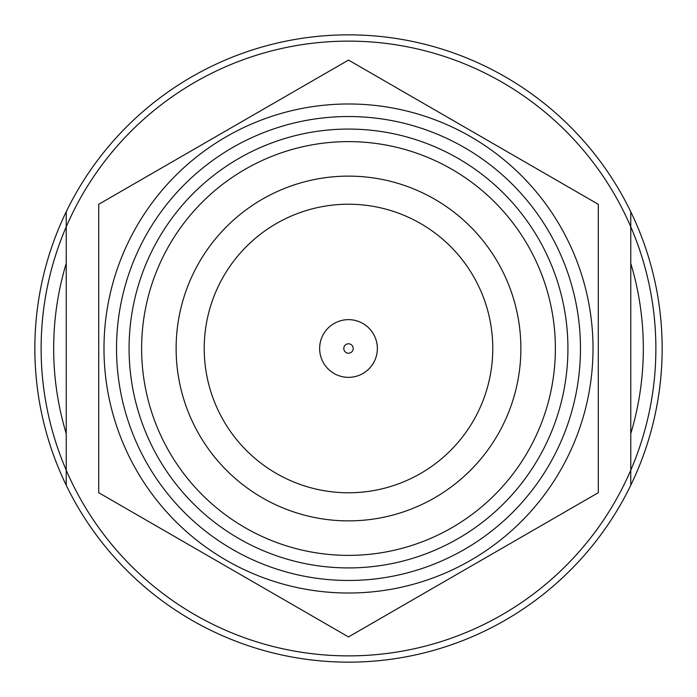 <?xml version="1.0" encoding="UTF-8"?>
<svg xmlns="http://www.w3.org/2000/svg" width="697" height="697" viewBox="0 0 697 697"><rect width="100%" height="100%" fill="white"/><g stroke="black" fill="none" stroke-linecap="round" stroke-linejoin="round"><path stroke-width="1.05" d="M630.768 470.179L630.768 211.749A313.65 313.65 0 0 0 66.232 211.749L66.232 485.251A313.65 313.65 0 0 0 630.768 485.251L630.768 211.749A313.65 313.65 0 0 0 66.232 211.749L66.232 485.251A313.65 313.65 0 0 0 662.15 348.5A313.65 313.65 0 0 0 348.5 34.85A313.65 313.65 0 0 0 66.232 485.251A313.65 313.65 0 0 1 34.85 348.5A313.65 313.65 0 0 0 66.232 485.251A313.65 313.65 0 0 1 348.5 34.85A313.65 313.65 0 0 1 630.768 485.251L630.768 470.179A307.377 307.377 0 0 0 348.5 41.123A307.377 307.377 0 0 0 66.232 470.179A307.377 307.377 0 0 0 655.877 348.5A307.377 307.377 0 0 0 66.232 226.821A307.377 307.377 0 0 0 348.5 655.877A307.377 307.377 0 0 0 630.768 470.179M630.768 433.647A294.831 294.831 0 0 0 630.768 263.353A294.831 294.831 0 0 1 630.768 433.647M66.232 263.353A294.831 294.831 0 0 0 66.232 433.647A294.831 294.831 0 0 1 66.232 263.353M598.287 204.291L598.287 492.709L348.5 636.927L98.713 492.709L98.713 204.291L348.5 60.073L598.287 204.291L598.287 492.709L348.5 636.927L98.713 492.709L98.713 204.291L348.5 60.073L598.287 204.291M593.016 348.5A244.516 244.516 0 0 0 348.5 103.984A244.516 244.516 0 0 0 103.984 348.5A244.516 244.516 0 0 0 348.5 593.016A244.516 244.516 0 0 0 593.016 348.5A244.516 244.516 0 0 0 348.5 103.984A244.516 244.516 0 0 0 103.984 348.5A244.516 244.516 0 0 0 348.5 593.016A244.516 244.516 0 0 0 593.016 348.5M580.47 348.5A231.97 231.97 0 0 0 348.5 116.53A231.97 231.97 0 0 0 116.53 348.5A231.97 231.97 0 0 0 348.5 580.47A231.97 231.97 0 0 0 580.47 348.5A231.97 231.97 0 0 0 348.5 116.53A231.97 231.97 0 0 0 116.53 348.5A231.97 231.97 0 0 0 348.5 580.47A231.97 231.97 0 0 0 580.47 348.5M129.076 348.5A219.424 219.424 0 0 0 348.5 567.924A219.424 219.424 0 0 0 567.924 348.5A219.424 219.424 0 0 0 348.5 129.076A219.424 219.424 0 0 0 129.076 348.5A219.424 219.424 0 0 0 348.5 567.924A219.424 219.424 0 0 0 567.924 348.5A219.424 219.424 0 0 0 348.5 129.076A219.424 219.424 0 0 0 129.076 348.5M141.622 348.5A206.878 206.878 0 0 0 348.5 555.378A206.878 206.878 0 0 0 555.378 348.5A206.878 206.878 0 0 0 348.5 141.622A206.878 206.878 0 0 0 141.622 348.5A206.878 206.878 0 0 0 348.5 555.378A206.878 206.878 0 0 0 555.378 348.5A206.878 206.878 0 0 0 348.5 141.622A206.878 206.878 0 0 0 141.622 348.5M176.123 348.5A172.377 172.377 0 0 0 348.5 520.877A172.377 172.377 0 0 0 520.877 348.5A172.377 172.377 0 0 0 348.5 176.123A172.377 172.377 0 0 0 176.123 348.5A172.377 172.377 0 0 0 348.5 520.877A172.377 172.377 0 0 0 520.877 348.5A172.377 172.377 0 0 0 348.5 176.123A172.377 172.377 0 0 0 176.123 348.5M492.779 348.5A144.279 144.279 0 0 0 348.5 204.221A144.279 144.279 0 0 0 204.221 348.5A144.279 144.279 0 0 0 348.5 492.779A144.279 144.279 0 0 0 492.779 348.5A144.279 144.279 0 0 0 348.5 204.221A144.279 144.279 0 0 0 204.221 348.5A144.279 144.279 0 0 0 348.5 492.779A144.279 144.279 0 0 0 492.779 348.5M377.356 348.5A28.856 28.856 0 0 0 348.5 319.644A28.856 28.856 0 0 0 319.644 348.5A28.856 28.856 0 0 0 348.5 377.356A28.856 28.856 0 0 0 377.356 348.5A28.856 28.856 0 0 0 348.5 319.644A28.856 28.856 0 0 0 319.644 348.5A28.856 28.856 0 0 0 348.5 377.356A28.856 28.856 0 0 0 377.356 348.5M353.205 348.5A4.705 4.705 0 0 0 348.5 343.795A4.705 4.705 0 0 0 343.795 348.5A4.705 4.705 0 0 0 348.5 353.205A4.705 4.705 0 0 0 353.205 348.5A4.705 4.705 0 0 0 348.5 343.795A4.705 4.705 0 0 0 343.795 348.5A4.705 4.705 0 0 0 348.5 353.205A4.705 4.705 0 0 0 353.205 348.5M630.768 211.749A313.65 313.65 0 0 0 66.232 211.749A313.65 313.65 0 0 1 630.768 211.749M630.768 485.251A313.65 313.65 0 0 0 662.15 348.5A313.65 313.65 0 0 1 630.768 485.251"/></g></svg>
